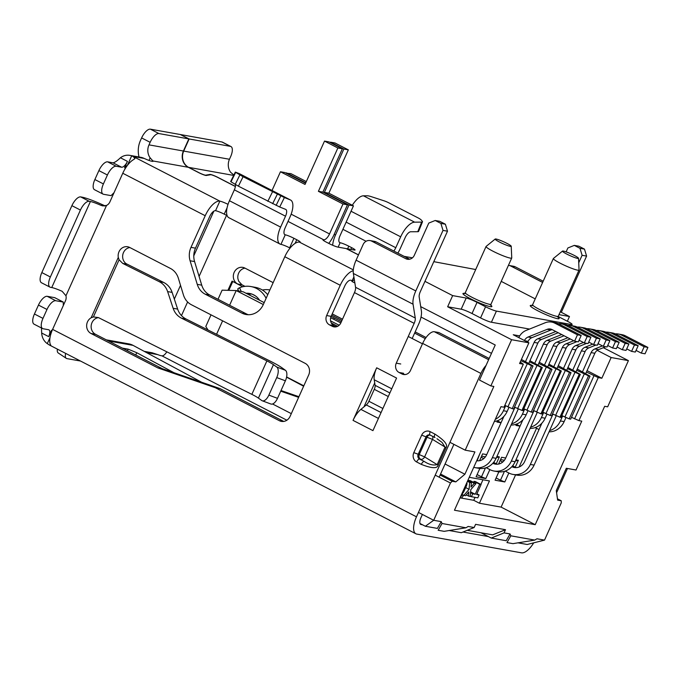 <?xml version="1.0" encoding="UTF-8"?>
<svg xmlns="http://www.w3.org/2000/svg" width="682" height="682" viewBox="0 0 682 682"><rect width="100%" height="100%" fill="white"/><g stroke="black" fill="none" stroke-linecap="round" stroke-linejoin="round"><path stroke-width="1.02" d="M528.806 363.242L537.868 343.08A7.033 6.343 100.1 0 1 541.559 339.431L558.191 332.731M555.821 331.512L537.825 338.766A7.033 6.343 -79.9 0 0 534.134 342.415L525.532 361.554M494.339 421.493A17.587 15.857 -79.9 0 0 507.161 411.408L508.968 407.384M579.061 340.224L584.312 342.927L588.054 343.592L590.919 337.223L568.336 325.587A14.066 12.685 -79.9 0 0 565.088 324.487L561.346 323.822A14.066 12.685 100.1 0 1 564.594 324.922L587.176 336.55L590.919 337.223M515.583 474.894L501.108 507.11L535.217 524.68L581.763 421.126L578.916 420.615L598.25 377.598L601.839 378.246L611.149 357.53L628.42 360.625L607.662 406.822L604.67 406.293L576.026 470.017L566.307 468.278L556.282 490.58L557.646 500.128L561.235 500.767L561.277 502.839L544.526 540.118L536.973 538.771L534.756 540.093L512.958 543.656L506.973 542.582L510.827 535.813L510.051 533.946L504.066 532.881L491.245 538.047L480.998 532.77M517.988 542.829L527.212 544.483L544.526 540.118M534.756 540.093L510.827 535.813M519.71 335.911L513.256 334.751L528.891 342.807L519.582 363.515L523.324 364.188L503.989 407.205L500.997 406.668L454.459 510.23L535.217 524.68M467.247 530.306L492.668 534.859L505.498 529.692L504.066 532.881M505.498 529.692L475.584 524.339L474.152 527.527L468.167 526.453L465.959 527.783L442.03 523.495L441.245 521.636L433.692 520.281L450.452 483.001L452.209 481.253L455.798 481.893L464.894 474.229L474.919 451.919L465.201 450.18L493.845 386.455L490.852 385.918L511.611 339.713L447.648 306.764L461.185 309.193A8.789 1.014 -155.8 0 1 472.029 313.524L480.563 317.914A8.789 1.014 24.2 0 0 491.407 322.245L529.53 329.065M528.891 342.807L511.611 339.713M520.221 362.091L523.324 364.188M628.42 360.625L603.34 347.701M597.227 350.36L611.149 357.53M480.563 317.914L485.575 306.764A8.789 1.014 -155.8 0 0 496.419 311.094L571.201 324.479A8.789 1.014 -155.8 0 0 572.113 324.419L571.559 325.646M485.575 306.764L477.042 302.365A8.789 1.014 24.2 0 0 466.198 298.034L452.66 295.613L447.648 306.764M424.954 281.342L452.66 295.613M475.704 269.535L433.803 261.666M412.405 257.83L404.162 256.355M558.993 314.649L569.47 316.525L560.28 311.785M535.234 298.887L501.236 281.376M558.183 316.499A8.789 1.014 24.2 0 0 559.308 317.087L567.833 321.486A8.789 1.014 -155.8 0 1 572.113 324.419M420.709 306.627L495.234 345.007L479.48 380.062L490.852 385.918M354.342 279.646L351.861 281.427L354.87 282.979M421.024 317.053L491.483 353.344M353.907 276.875L351.861 281.427M569.47 316.525L567.356 321.239M415.168 331.895L426.071 337.513M414.613 333.114L425.295 338.622M408.254 336.482L422.473 343.805M449.958 442.328L465.201 450.18M435.21 475.149L450.452 483.001M441.245 521.636L437.401 528.405L425.355 526.257L433.692 520.281L418.45 512.429M445.09 464.024L464.894 474.229M440.555 474.041L455.798 481.893M440.112 475.022L452.209 481.253M425.355 526.257L420.01 523.503M465.959 527.783L444.161 531.338L438.176 530.272L442.03 523.495M449.191 530.519L461.33 532.693L474.152 527.527M491.245 538.047L506.197 540.724L510.051 533.946M511.227 246.236L511.747 257.924A14.066 1.628 -155.8 0 1 511.73 258.018A14.066 1.628 -155.8 0 1 510.272 258.103A14.066 1.628 -155.8 0 1 495.49 252.459A14.066 1.628 -155.8 0 1 486.061 246.483A14.066 1.628 -155.8 0 1 486.13 246.407L495.209 239.041A8.789 1.014 -155.8 0 1 496.087 239.032A8.789 1.014 -155.8 0 1 505.098 242.451A8.789 1.014 -155.8 0 1 511.227 246.236A8.789 1.014 -155.8 0 1 510.298 246.347A8.789 1.014 -155.8 0 1 500.844 242.715A8.789 1.014 -155.8 0 1 495.209 239.041M578.524 258.282L579.052 269.97A14.066 1.628 -155.8 0 1 579.035 270.063A14.066 1.628 -155.8 0 1 577.569 270.149A14.066 1.628 -155.8 0 1 562.795 264.505A14.066 1.628 -155.8 0 1 553.366 258.529A14.066 1.628 -155.8 0 1 553.426 258.452L562.514 251.087A8.789 1.014 -155.8 0 1 563.392 251.078A8.789 1.014 -155.8 0 1 572.394 254.497A8.789 1.014 -155.8 0 1 578.524 258.282A8.789 1.014 -155.8 0 1 577.603 258.393A8.789 1.014 -155.8 0 1 568.149 254.761A8.789 1.014 -155.8 0 1 562.514 251.087M587.057 370.624L601.839 378.246M598.25 377.598L586.435 372.014M571.516 417.307L578.916 420.615M574.576 418.884L593.911 375.867M504.816 405.364L512.216 408.68L531.542 365.663L520.869 360.659M521.415 359.44L533.043 365.927L513.708 408.944L512.216 408.68M514.535 407.111L521.935 410.419L541.269 367.402L542.318 367.589L522.983 410.607L521.935 410.419M523.81 408.765L531.21 412.073L550.544 369.056L552.036 369.329L532.702 412.346L531.21 412.073M533.529 410.504L540.928 413.821L560.263 370.803L561.312 370.991L541.977 414L540.928 413.821M542.804 412.167L550.203 415.474L569.538 372.457L557.714 366.873M558.268 365.654L571.03 372.73L551.695 415.747L550.203 415.474M552.522 413.906L559.922 417.214L579.257 374.196L567.441 368.612M567.936 367.513L580.305 374.384L560.971 417.401L559.922 417.214M561.798 415.568L569.197 418.876L588.532 375.859L576.716 370.275M577.262 369.047L590.024 376.123L570.689 419.14L569.197 418.876M531.542 365.663L533.043 365.927M507.877 406.941L527.212 363.924M588.532 375.859L590.024 376.123M564.858 417.145L584.193 374.128M579.257 374.196L580.305 374.384M555.583 415.483L574.917 372.466M569.538 372.457L571.03 372.73M545.864 413.744L565.199 370.727M561.312 370.991L548.942 364.111M560.263 370.803L548.447 365.211M536.589 412.081L555.924 369.064M552.036 369.329L539.274 362.253M550.544 369.056L538.72 363.472M526.871 410.342L546.205 367.325M542.318 367.589L529.948 360.71M541.269 367.402L529.454 361.818M517.595 408.688L536.93 365.671M536.538 428.27L519.138 466.991M475.056 497.357L473.734 500.298L460.018 497.851L461.535 498.116L463.649 495.32L461.671 494.297M473.734 500.298L479.42 503.231L501.108 507.11M469.25 477.315L489.446 480.929L479.42 503.231M489.847 469.591L485.823 478.559L476.096 476.812L479.855 468.457M496.257 463.786L499.36 456.88L496.411 457.622M479.557 460.665L482.609 453.88L486.718 454.621M496.939 456.446L499.36 456.88M477.264 460.384L479.906 453.598M516.427 424.289L515.924 425.415L520.034 426.156L516.231 424.195M532.761 428.219L532.113 428.313M497.434 420.896L496.931 422.022L501.04 422.755L497.238 420.794M513.768 424.826L513.12 424.912M494.774 421.425L494.305 421.544M508.849 472.993L504.816 481.952L495.098 480.213L498.849 471.859M515.251 467.187L518.354 460.282L515.404 461.023M498.551 464.067L501.602 457.281L505.712 458.014M515.933 459.847L518.354 460.282M482.958 479.761L480.878 484.416M481.074 484.518L476.59 494.493L479.096 494.944L477.792 497.851L471.424 496.709L472.728 493.802L475.226 494.254L479.71 484.271L481.074 484.518L475.388 481.586L474.024 481.347L473.572 482.362M468.466 496.181L468.841 491.901L465.601 495.669L463.879 495.362L469.071 489.326L469.668 482.472L471.39 482.788L471.023 487.059L474.263 483.299L468.577 480.367L470.299 480.674L475.985 483.606L470.793 489.633L470.196 496.487L466.181 495.004M468.577 480.367L467.997 481.032M472.728 493.802L470.529 492.668M471.424 496.709L470.23 496.095M475.226 494.254L470.597 491.867M479.71 484.271L474.024 481.347M479.096 494.944L476.897 493.811M463.879 495.362L461.731 494.254M469.071 489.326L465.678 487.579M469.668 482.472L467.443 481.33M471.39 482.788L467.656 480.861M474.263 483.299L475.985 483.606M460.154 497.553L462.055 495.038L463.649 495.32M462.055 495.038L461.433 494.714M466.889 482.566A4.535 1.893 -62.7 0 1 466.249 486.3L464.152 490.972A4.535 1.893 -62.7 0 1 461.586 494.356M485.482 467.92L481.483 476.82L485.823 478.559M486.181 467.699L489.983 469.659A17.587 15.857 100.1 0 0 494.041 471.032A17.587 15.857 100.1 0 0 511.355 461.049L515.098 461.714L537.28 412.354M481.483 476.82L477.11 474.57M497.187 464.237A10.554 9.514 100.1 0 1 496.581 463.956L493.589 462.413M481.1 457.238L483.76 458.611M496.581 463.956L492.847 463.283A10.554 9.514 -79.9 0 0 495.285 464.11A10.554 9.514 -79.9 0 0 505.669 458.116L522.915 419.745M481.577 456.181L485.405 456.872M586.784 328.724A14.066 12.685 100.1 0 1 589.615 328.877A14.066 12.685 100.1 0 1 592.863 329.977L615.445 341.614L619.188 342.279L596.605 330.651A14.066 12.685 -79.9 0 0 593.357 329.551L589.615 328.877M607.722 345.484L612.581 347.982L615.445 341.614M573.733 340.744L566.086 343.822A7.033 6.343 -79.9 0 0 562.394 347.47L553.793 366.618M533.963 410.735L511.355 461.049M494.041 471.032L497.783 471.705A17.587 15.857 -79.9 0 0 515.098 461.714M557.075 368.306L566.137 348.144A7.033 6.343 100.1 0 1 569.828 344.495L576.981 341.614M578.762 340.898L579.666 340.531M612.581 347.982L616.323 348.655L619.188 342.279M264.181 302.62L243.235 291.828L236.202 290.575L222.119 290.157L218.018 299.287M211.019 314.854L205.794 326.482L208.027 330.003M500.571 459.583L504.399 460.273M516.18 467.639A10.554 9.514 100.1 0 1 515.575 467.358L512.583 465.806M500.094 460.64L502.762 462.004M511.832 466.676L511.841 466.684A10.554 9.514 -79.9 0 0 514.279 467.511A10.554 9.514 -79.9 0 0 524.663 461.518L541.909 423.147M505.174 471.1L508.977 473.061A17.587 15.857 100.1 0 0 513.034 474.433A17.587 15.857 100.1 0 0 530.349 464.451L534.091 465.115L556.273 415.756M504.475 471.322L500.477 480.222L496.104 477.971M500.477 480.222L504.816 481.952M513.034 474.433L516.777 475.107A17.587 15.857 -79.9 0 0 534.091 465.115M576.068 371.707L585.13 351.545A7.033 6.343 100.1 0 1 588.822 347.897L595.974 345.015M597.756 344.291L598.66 343.933M626.724 348.886L631.575 351.383L635.317 352.057L638.182 345.68L615.599 334.052A14.066 12.685 -79.9 0 0 612.351 332.944L608.608 332.279A14.066 12.685 100.1 0 1 611.856 333.379L634.439 345.007L638.182 345.68M605.778 332.125A14.066 12.685 100.1 0 1 608.608 332.279M631.575 351.383L634.439 345.007M592.726 344.146L585.079 347.223A7.033 6.343 -79.9 0 0 581.396 350.872L572.786 370.011M552.966 414.136L530.349 464.451M332.228 313.899L342.509 319.193M331.674 315.144L341.955 320.421M341.375 321.708L334.257 317.983L333.677 319.261M336.209 326.814L333.95 325.655A7.033 6.343 100.1 0 1 331.128 316.354L334.257 317.983M330.659 317.71L340.821 322.944M539.027 429.549L535.225 427.588M615.266 333.882A14.066 12.685 100.1 0 1 618.327 334.018A14.066 12.685 100.1 0 1 621.583 335.118L644.158 346.754L647.9 347.419L625.317 335.791A14.066 12.685 -79.9 0 0 622.069 334.683L618.327 334.018M636.05 350.42L641.293 353.123L644.158 346.754M602.453 345.885L594.806 348.962A7.033 6.343 -79.9 0 0 591.115 352.611L582.513 371.75M562.624 415.994L560.408 420.939A17.587 15.857 100.1 0 1 549.598 430.598M549.053 431.817A17.587 15.857 -79.9 0 0 564.142 421.612L565.958 417.58M585.795 373.446L594.849 353.285A7.033 6.343 100.1 0 1 598.54 349.636L605.693 346.754M607.474 346.03L608.216 345.74M641.293 353.123L645.036 353.796L647.9 347.419M330.565 320.881L339.167 325.237M337.658 326.294L331.282 322.961M530.059 428.415A17.587 15.857 -79.9 0 0 545.148 418.211L546.964 414.179M566.793 370.045L575.855 349.883A7.033 6.343 100.1 0 1 579.547 346.234L586.699 343.353M588.481 342.637L589.222 342.338M617.057 347.019L622.299 349.721L626.042 350.395L628.906 344.018L606.324 332.39A14.066 12.685 -79.9 0 0 603.076 331.29L599.333 330.617A14.066 12.685 100.1 0 1 602.59 331.716L625.164 343.353L628.906 344.018M543.631 412.593L541.414 417.537A17.587 15.857 100.1 0 1 530.605 427.196M596.273 330.489A14.066 12.685 100.1 0 1 599.333 330.617M622.299 349.721L625.164 343.353M583.46 342.483L575.813 345.561A7.033 6.343 -79.9 0 0 572.121 349.21L563.52 368.357M503.904 416.378L486.675 454.715A10.554 9.514 -79.9 0 1 476.684 460.776M577.279 327.087A14.066 12.685 100.1 0 1 580.339 327.215A14.066 12.685 100.1 0 1 583.587 328.323L606.17 339.951L609.913 340.616L587.33 328.988A14.066 12.685 -79.9 0 0 584.082 327.889L580.339 327.215M598.063 343.617L603.306 346.328L606.17 339.951M567.859 337.718L556.819 342.168A7.033 6.343 -79.9 0 0 553.128 345.817L544.526 364.955M524.637 409.191L522.421 414.136A17.587 15.857 100.1 0 1 511.611 423.803M511.065 425.022A17.587 15.857 -79.9 0 0 526.154 414.809L527.97 410.786M547.799 366.643L556.862 346.482A7.033 6.343 100.1 0 1 560.553 342.833L570.229 338.937M603.306 346.328L607.048 346.993L609.913 340.616M252.195 294.181L255.085 295.673M267.736 294.718A24.62 22.199 -79.9 0 0 255.341 287.344L250.857 286.542A24.62 22.199 100.1 0 1 266.116 298.324M248.274 294.428A17.587 15.857 100.1 0 1 251.828 294.053M259.578 300.25A17.587 15.857 -79.9 0 0 249.612 293.465A17.587 15.857 -79.9 0 0 246.049 293.277M241.275 291.478L239.561 287.744A24.62 22.199 100.1 0 1 250.857 286.542M239.561 287.744C237.83 288.58 237.345 289.151 238.103 289.458M558.285 323.686A14.066 12.685 100.1 0 1 561.346 323.822M584.312 342.927L587.176 336.55M505.643 405.799L503.427 410.743A17.587 15.857 100.1 0 1 495.285 419.37M229.604 305.263L236.202 290.575L263.32 304.539M222.613 320.821L216.569 334.274M286.611 376.967L303.805 385.824M527.757 342.219L528.149 341.341A7.033 6.343 100.1 0 1 531.841 337.692L550.894 330.02A7.033 6.343 100.1 0 1 552.207 329.653M550.894 330.02L547.152 329.346A7.033 6.343 -79.9 0 1 550.383 329.005A7.033 6.343 -79.9 0 1 552.011 329.551L574.594 341.188L578.327 341.853L581.192 335.484L558.618 323.848A14.066 12.685 -79.9 0 0 555.361 322.748L551.627 322.075A14.066 12.685 100.1 0 1 554.875 323.183L577.458 334.811L581.192 335.484M518.789 337.607A14.066 12.685 100.1 0 1 526.103 330.446L545.157 322.774A14.066 12.685 100.1 0 1 551.627 322.075M574.594 341.188L577.458 334.811M547.152 329.346L528.098 337.027A7.033 6.343 -79.9 0 0 524.475 340.531M478.193 460.836A10.554 9.514 100.1 0 1 477.588 460.555L476.931 460.214M514.97 407.333L492.361 457.648A17.587 15.857 100.1 0 1 475.047 467.639L478.79 468.304A17.587 15.857 -79.9 0 0 496.104 458.313L518.286 408.961M538.081 364.904L547.143 344.742A7.033 6.343 100.1 0 1 550.834 341.094L564.065 335.766M588.728 342.083L593.587 344.581L597.321 345.254L600.186 338.877L577.611 327.249A14.066 12.685 -79.9 0 0 574.355 326.149L570.621 325.476A14.066 12.685 100.1 0 1 573.869 326.584L596.452 338.212L600.186 338.877M567.791 325.331A14.066 12.685 100.1 0 1 570.621 325.476M593.587 344.581L596.452 338.212M561.695 334.538L547.092 340.42A7.033 6.343 -79.9 0 0 543.401 344.069L534.799 363.216M475.047 467.639A17.587 15.857 100.1 0 1 473.734 467.332M262.348 290.021A24.62 22.199 100.1 0 1 269.85 289.944A24.62 22.199 100.1 0 1 269.876 289.952L269.85 289.944M561.235 500.767L557.458 498.823M235.392 186.51L217.609 177.354A5.277 0.605 -155.8 0 0 210.661 174.728L206.279 175.47A5.976 0.691 24.2 0 1 198.411 172.495L188.334 167.303L152.921 160.961A7.033 0.81 24.2 0 1 153.092 161.293A7.033 0.81 24.2 0 1 152.367 161.344L151.464 161.182A7.033 0.81 24.2 0 1 144.311 158.463L133.143 156.468L219.851 201.13A17.587 7.323 -62.7 0 0 205.214 215.725L122.769 173.254L109.879 201.932A7.033 6.343 -79.9 0 1 106.562 205.418L65.958 295.766L62.164 291.325A12.31 1.424 -155.8 0 0 51.747 287.548L90.408 201.514L89.214 201.301A10.554 4.39 -62.7 0 0 80.433 210.056L50.357 276.969A10.554 4.39 -62.7 0 0 50.016 287.156A10.554 4.39 -62.7 0 0 50.553 287.335L51.747 287.548M152.921 160.961L150.151 157.874A12.31 11.1 -79.9 0 1 149 144.865L183.398 151.02L188.837 138.915L158.923 133.561A10.554 4.39 -62.7 0 0 150.142 142.316L149 144.865M248.291 314.726A17.587 15.857 100.1 0 1 246.441 313.933L209.689 294.999A17.587 15.857 100.1 0 1 201.736 285.161L194.583 261.573A17.587 15.857 100.1 0 1 195.478 248.163L209.698 216.526A7.033 2.924 117.3 0 1 215.555 210.687A7.033 0.81 -155.8 0 1 224.233 214.148L227.072 215.614A7.033 0.81 -155.8 0 1 227.149 215.657M280.046 244.071L228.879 217.711A17.587 7.323 117.3 0 1 229.45 200.738L280.617 227.097A17.587 7.323 -62.7 0 0 280.046 244.071A17.587 7.323 -62.7 0 0 280.941 244.369A7.033 0.81 -155.8 0 1 289.62 247.83L290.072 248.069M352.262 280.541L350.591 280.242A7.033 2.924 117.3 0 0 344.734 286.082L331.128 316.354L326.644 315.544A7.033 6.343 -79.9 0 0 329.466 324.845L332.305 326.311A7.033 6.343 -79.9 0 0 333.933 326.866A7.033 6.343 -79.9 0 0 340.855 322.867L354.461 292.595A7.033 2.924 -62.7 0 0 355.552 287.284L415.253 318.034L413.062 304.215A17.587 7.323 -62.7 0 1 415.798 290.933L443.01 230.397L447.494 231.198L445.38 224.216L439.694 221.292L435.201 220.491L428.79 223.074L414.332 255.256A7.033 6.343 -79.9 0 1 407.401 259.254A7.033 6.343 -79.9 0 1 405.781 258.7L371.664 241.13A7.033 6.343 100.1 0 0 370.045 240.576A7.033 6.343 100.1 0 0 363.114 244.574L356.098 260.183A17.587 7.323 117.3 0 0 353.361 273.465L355.552 287.284M353.25 270.737A17.587 7.323 -62.7 0 0 340.241 285.272L326.644 315.544M280.617 227.097L285.519 216.203A7.033 2.924 117.3 0 0 285.749 209.417A7.033 2.924 117.3 0 0 285.639 209.365L279.714 207.004L284.385 197.55L290.31 199.911A17.587 7.323 -62.7 0 1 290.575 200.031A17.587 7.323 -62.7 0 1 290.003 217.004L285.11 227.899A7.033 2.924 117.3 0 0 284.88 234.685A7.033 2.924 117.3 0 0 285.238 234.804A7.033 0.81 24.2 0 1 293.908 238.274L296.755 239.732A7.033 0.81 24.2 0 1 300.182 242.084A7.033 0.81 24.2 0 1 299.449 242.127A17.587 7.323 117.3 0 0 284.812 256.722L263.329 304.522A17.587 15.857 -79.9 0 1 246.014 314.504A17.587 15.857 -79.9 0 1 241.957 313.132L246.441 313.933M447.494 231.198L420.283 291.734A7.033 2.924 117.3 0 0 419.191 297.054L421.382 310.873A17.587 7.323 -62.7 0 1 418.646 324.155L412.192 338.511M453.897 444.357L439.148 477.178M422.388 514.458L420.965 517.629A7.033 2.924 117.3 0 0 420.734 524.415A7.033 2.924 117.3 0 0 421.092 524.535L422.516 524.79M374.716 382.952L363.975 406.847L360.889 409.396A15.822 6.59 117.3 0 0 353.046 420.385L376.677 367.803A15.822 6.59 117.3 0 0 374.213 379.763L375.1 385.339A5.277 2.199 -62.7 0 1 374.273 389.328L368.902 401.272A5.277 2.199 -62.7 0 1 366.285 404.938L363.975 406.847M122.751 263.423L159.204 281.666C163.271 283.755 166.076 287.062 167.627 291.589L173.134 308.281L177.635 309.091C179.187 313.609 181.992 316.925 186.058 319.014L270.618 361.315A24.62 2.847 -155.8 0 1 282.092 367.879L285.408 370.275L276.764 367.044L273.448 364.648L258.41 398.109A14.066 1.628 -155.8 0 0 251.854 394.358L98.404 317.59L93.417 316.917L91.166 317.752A8.789 7.928 -79.9 0 0 87.492 321.861A8.789 7.928 -79.9 0 0 91.021 333.489L157.823 367.896L215.418 387.751L279.381 420.7A8.789 7.928 -79.9 0 0 281.419 421.391A8.789 7.928 -79.9 0 0 290.072 416.395L308.69 374.972A8.789 7.928 -79.9 0 0 305.161 363.344L191.369 304.726A17.587 15.857 100.1 0 1 183.415 294.888L178.377 278.282A17.587 15.857 -79.9 0 0 170.423 268.435L129.682 247.455A8.789 7.928 -79.9 0 0 127.653 246.765A8.789 7.928 -79.9 0 0 118.293 257.395L119.094 259.782L122.751 263.423L127.014 264.19A8.789 7.928 100.1 0 1 122.769 254.915A8.789 7.928 100.1 0 1 129.836 247.532M215.418 387.751L219.911 388.552L283.721 421.425M219.911 388.552L162.316 368.698L95.506 334.291A8.789 7.928 100.1 0 1 91.985 322.663A8.789 7.928 100.1 0 1 98.447 317.616M567.475 468.491L556.589 492.719M533.708 542.846A17.587 7.323 -62.7 0 1 521.491 552.829L416.796 534.091A17.587 7.323 -62.7 0 1 415.909 533.793A17.587 7.323 -62.7 0 1 416.48 516.82L480.921 373.438A14.066 5.857 -62.7 0 1 486.053 365.441M462.967 532.028L488.397 536.581M273.158 282.646L244.847 268.069A8.789 7.928 -79.9 0 0 242.818 267.378A8.789 7.928 -79.9 0 0 233.747 273.482A8.789 7.928 -79.9 0 0 237.686 283.993L232.784 281.478L228.794 290.353M280.72 391.178L298.631 397.35M166.817 351.818A7.033 2.924 -62.7 0 1 161.907 355.842L161.157 355.706A7.033 0.81 24.2 0 1 157.764 354.623L146.553 352.62M65.958 295.766A7.033 6.343 -79.9 0 1 65.489 300.711L52.599 329.389A17.587 7.323 117.3 0 0 50.528 344.794C51.389 346.064 50.69 345.927 48.448 344.384L47.28 343.634A14.066 12.685 100.1 0 1 41.67 333.021L41.457 327.974M415.909 533.793L50.494 345.578L50.528 344.794M298.921 396.702L281.01 390.53M244.974 286.363L241.948 284.761L238.674 281.18L237.941 278.81A8.789 7.928 100.1 0 1 245 268.145M584.474 249.118L579.981 248.316L582.104 255.29L586.588 256.091L584.474 249.118L578.788 246.185L574.295 245.384L567.884 247.967L566.128 251.871M561.32 312.322L586.588 256.091M582.104 255.29L578.728 262.792M508.414 265.392A7.033 6.343 100.1 0 1 509.13 265.469A7.033 6.343 100.1 0 1 510.758 266.023L542.625 282.433M579.981 248.316L574.295 245.384M543.17 281.214L515.242 266.824A7.033 6.343 -79.9 0 0 513.623 266.278L509.13 265.469M330.31 142.581L330.497 142.171L343.856 149.051L324.376 192.392L348.971 205.06L353.455 205.862L339.994 235.81A7.033 2.924 117.3 0 0 339.764 242.604A7.033 2.924 117.3 0 0 340.122 242.724A7.033 0.81 24.2 0 1 348.8 246.185L351.639 247.651A7.033 0.81 24.2 0 1 355.066 249.996A7.033 0.81 24.2 0 1 354.333 250.038L346.413 248.623L358.493 254.846M209.843 174.865L210.039 174.43A5.976 0.691 24.2 0 1 217.908 177.405L235.401 186.416M210.039 174.43L205.657 175.172A5.277 0.605 -155.8 0 1 198.709 172.546L188.633 167.354A12.31 11.1 -79.9 0 1 183.697 151.08L189.136 138.966L230.414 146.357A10.554 4.39 -62.7 0 1 230.951 146.536A10.554 4.39 -62.7 0 1 230.61 156.715L229.459 159.264A12.31 11.1 100.1 0 0 230.618 172.273L233.875 175.027M393.795 251.019A7.033 2.924 117.3 0 0 395.782 247.711L400.684 236.816A17.587 7.323 -62.7 0 1 414.639 222.17L421.647 222.119L417.759 231.71L410.752 231.761A7.033 2.924 117.3 0 0 405.168 237.617L400.274 248.512A17.587 7.323 -62.7 0 1 397.853 253.107M417.759 231.71A7.033 1.364 22.1 0 0 418.586 231.428L422.482 221.829A7.033 1.364 -157.9 0 0 422.26 221.241L421.246 220.022A7.033 1.364 -157.9 0 0 418.168 217.942L388.766 202.801A7.033 1.364 -157.9 0 0 383.804 200.738L371.196 196.629A7.033 1.364 -157.9 0 0 367.248 195.785L363.472 195.811A17.587 7.323 117.3 0 0 352.296 205.265M144.192 351.349L151.464 352.654A22.864 20.613 -79.9 0 1 152.231 352.807L157.764 354.623M201.77 382.304L133.058 345.365A17.587 15.857 -79.9 0 0 128.77 343.864L106.281 339.841M173.961 372.713L136.767 352.713L128.131 349.15L122.351 348.118M57.399 349.133A10.554 4.245 123.7 0 0 58.26 352.995L66.299 358.348A10.554 4.245 -56.3 0 1 65.685 353.395M80.527 361.042L66.989 358.621A10.554 4.245 -56.3 0 1 66.299 358.348M42.625 328.579A10.554 4.39 -62.7 0 1 42.975 318.392L46.981 309.475A10.554 4.39 -62.7 0 1 55.762 300.719L63.247 302.058L54.713 297.659L47.237 296.32A10.554 4.39 117.3 0 0 38.456 305.084L34.441 314.001A10.554 4.39 117.3 0 0 34.1 324.189L42.625 328.579A10.554 4.39 -62.7 0 0 43.162 328.758L48.55 329.721A7.033 2.924 117.3 0 1 48.908 329.841A7.033 2.924 117.3 0 1 48.678 336.627L51.542 330.258A3.521 3.171 -79.9 0 0 51.295 332.688M63.247 302.058L63.307 305.562M180.568 134.652L189.136 138.966M286.244 173.254L290.916 173.646L306.32 181.583M353.455 205.862L328.869 193.194L348.34 149.861L334.981 142.973L330.497 142.171M305.766 182.802L286.431 172.844M348.971 205.06L335.51 235.009A17.587 7.323 -62.7 0 0 332.671 245.264M324.376 192.392L328.869 193.194M343.856 149.051L348.34 149.861M230.951 146.536L222.426 142.146A10.554 4.39 117.3 0 0 221.889 141.967L180.611 134.576M422.482 221.829A7.033 1.364 -157.9 0 1 421.647 222.119M286.568 377.163L303.626 386.225M242.724 286.755L232.068 281.103L227.916 290.327M194.583 261.573L190.09 260.771A17.587 15.857 -79.9 0 1 190.994 247.361L205.214 215.725M190.09 260.771L197.251 284.351A17.587 15.857 -79.9 0 0 205.205 294.198L241.957 313.132M403.565 373.284L399.081 372.483A7.033 6.343 -79.9 0 1 396.259 363.182L414.162 323.345A7.033 2.924 117.3 0 0 415.253 318.034M399.081 372.483L401.92 373.941A7.033 6.343 -79.9 0 0 403.548 374.495A7.033 6.343 -79.9 0 0 410.47 370.497L422.644 343.413A14.066 5.857 117.3 0 1 434.357 331.742L438.841 332.543L489.182 358.476M353.046 420.385L372.943 430.632L396.574 378.058L376.677 367.803M421.323 464.382C431.638 468.457 437.256 468.73 438.185 465.218L446.062 447.69L432.482 439.37L424.605 456.897L437.162 464.647C433.215 465.601 428.918 464.536 424.247 461.458A3.521 1.466 -62.7 0 0 421.323 464.382L416.625 461.961A7.033 6.343 -79.9 0 1 413.803 452.66L421.681 435.133A7.033 6.343 -79.9 0 1 430.231 431.689L434.928 434.11C444.374 440.257 448.083 444.783 446.062 447.69M445.38 224.216L440.887 223.415L443.01 230.397M440.887 223.415L435.201 220.491M409.677 259.203L376.149 241.931A7.033 6.343 -79.9 0 0 374.529 241.377L370.045 240.576M80.433 210.056L71.9 205.666A10.554 4.39 117.3 0 1 80.689 196.91L81.883 197.124A22.864 2.643 -155.8 0 1 105.071 205.904M90.408 201.514A12.31 1.424 24.2 0 1 100.825 205.291L102.752 205.896L106.562 205.418M133.143 156.468L134.951 158.522L133.817 159.46A17.587 7.323 117.3 0 0 122.769 173.254M228.035 204.344A7.033 0.81 24.2 0 0 219.851 201.13L215.555 210.687M318.4 191.318L337.871 147.985L342.355 148.787L322.884 192.119L318.4 191.318L342.986 203.986L329.525 233.935A7.033 2.924 117.3 0 1 323.669 239.774A7.033 0.81 24.2 0 0 322.944 239.817A7.033 0.81 24.2 0 0 326.363 242.17L329.21 243.636A7.033 0.81 24.2 0 0 337.888 247.097L346.106 248.572L358.459 254.932M290.575 200.031L239.408 173.68A17.587 7.323 117.3 0 0 239.135 173.552L235.324 172.094L235.682 172.367L231.01 181.821L238.41 186.177L279.714 207.004M235.443 184.583A7.033 2.924 -62.7 0 1 234.344 189.843L229.45 200.738M284.385 197.55L243.082 176.723L235.682 172.367M235.324 172.094L230.652 181.548L231.01 181.821M133.229 156.553L131.677 155.837A14.066 12.685 100.1 0 0 129.895 155.368L140.961 157.346A14.066 12.685 -79.9 0 1 142.743 157.815L144.311 158.463M127.159 165.726A3.521 3.171 -79.9 0 0 124.576 167.746L127.44 161.378A7.033 2.924 117.3 0 1 121.584 167.209L116.196 166.246A10.554 4.39 -62.7 0 0 107.415 175.001L103.408 183.927A10.554 4.39 -62.7 0 0 103.059 194.114A10.554 4.39 -62.7 0 0 103.596 194.293L111.072 195.632L114.047 192.665M129.895 155.368A14.066 12.685 100.1 0 0 120.433 157.764C117.278 160.816 114.815 162.495 113.05 162.819L107.671 161.856A10.554 4.39 117.3 0 0 98.89 170.611L94.875 179.536A10.554 4.39 117.3 0 0 94.534 189.715L103.059 194.114M188.334 167.303A12.31 11.1 100.1 0 1 183.398 151.02M139.043 157.005A22.864 20.613 100.1 0 1 140.466 140.475L141.617 137.926A10.554 4.39 117.3 0 1 150.398 129.171L158.923 133.561M150.398 129.171L180.312 134.525L188.837 138.915M305.587 183.211L284.931 172.572L280.447 171.77L305.033 184.438L324.513 141.097L328.997 141.907L342.355 148.787M272.033 190.483L280.447 171.77M328.75 243.397A17.587 7.323 -62.7 0 0 334.01 234.744L347.47 204.788L342.986 203.986M322.884 192.119L347.47 204.788M337.871 147.985L324.513 141.097M71.9 205.666L41.832 272.578A10.554 4.39 117.3 0 0 41.483 282.757L50.016 287.156M430.231 431.689A3.521 1.466 117.3 0 0 430.12 435.082L434.988 437.563A3.521 1.466 -62.7 0 1 434.809 437.503A3.521 1.466 -62.7 0 1 434.928 434.11M436.966 438.722L442.038 442.405L445.039 447.119L437.162 464.647L438.185 465.218M432.55 436.335A3.521 2.626 -58.3 0 1 432.482 439.37L426.02 436.872L418.143 454.391A3.521 3.171 -79.9 0 0 419.558 459.046A3.521 1.466 117.3 0 0 416.625 461.961M157.823 367.896L162.316 368.698M173.134 308.281C174.686 312.808 177.49 316.116 181.548 318.204L266.892 360.897A14.066 1.628 24.2 0 1 273.448 364.648M177.635 309.091L172.128 292.399C170.577 287.872 167.772 284.556 163.714 282.467L126.221 263.712M258.41 398.109L261.726 400.505A8.789 4.263 110.5 0 0 262.229 400.777A8.789 4.263 110.5 0 0 268.861 395.108L276.739 377.581A8.789 4.263 110.5 0 0 276.764 367.044M262.229 400.777L270.873 404.008A8.789 4.263 -69.5 0 0 277.506 398.339L285.383 380.812A8.789 4.263 -69.5 0 0 285.408 370.275M537.825 338.766L541.559 339.431M496.419 311.094L491.407 322.245M570.74 325.502L571.201 324.479M464.544 293.439A15.822 1.824 24.2 0 0 470.401 298.69A15.822 1.824 24.2 0 0 489.804 306.559A15.822 1.824 24.2 0 0 490.213 306.636A15.822 1.824 24.2 0 0 489.54 304.317M531.849 305.485A15.822 1.824 24.2 0 0 537.697 310.736A15.822 1.824 24.2 0 0 557.109 318.605A15.822 1.824 24.2 0 0 557.509 318.682A15.822 1.824 24.2 0 0 556.844 316.363M477.042 302.365L472.029 313.524M461.185 309.193L466.198 298.034M465.03 293.592L464.297 293.516L465.303 292.689A14.066 1.628 24.2 0 0 474.374 298.494A14.066 1.628 24.2 0 0 489.147 304.24A14.066 1.628 24.2 0 0 489.506 304.308A14.066 1.628 24.2 0 0 490.963 304.223L491.006 305.519M532.335 305.638L531.602 305.562L532.608 304.735A14.066 1.628 24.2 0 0 541.678 310.54A14.066 1.628 24.2 0 0 556.444 316.286A14.066 1.628 24.2 0 0 556.81 316.354A14.066 1.628 24.2 0 0 558.268 316.269L558.311 317.565M596.605 330.651L592.863 329.977M566.086 343.822L569.828 344.495M566.137 348.144L562.394 347.47M511.841 466.684L515.575 467.358M615.599 334.052L611.856 333.379M585.079 347.223L588.822 347.897M585.13 351.545L581.396 350.872M625.317 335.791L621.583 335.118M560.408 420.939L564.142 421.612M594.849 353.285L591.115 352.611M594.806 348.962L598.54 349.636M541.414 417.537L545.148 418.211M606.324 332.39L602.59 331.716M575.813 345.561L579.547 346.234M575.855 349.883L572.121 349.21M587.33 328.988L583.587 328.323M522.421 414.136L526.154 414.809M556.862 346.482L553.128 345.817M556.819 342.168L560.553 342.833M568.336 325.587L564.594 324.922M537.868 343.08L534.134 342.415M503.427 410.743L507.161 411.408M558.618 323.848L554.875 323.183M528.098 337.027L531.841 337.692M528.149 341.341L524.927 340.77M476.837 460.418L477.588 460.555M577.611 327.249L573.869 326.584M547.092 340.42L550.834 341.094M547.143 344.742L543.401 344.069M492.361 457.648L496.104 458.313M149 160.44L150.151 157.874M272.553 403.983L291.308 413.642M226.535 215.341L199.084 276.423M187.601 301.973L181.48 315.596M286.875 420.214L161.907 355.842M420.436 524.194L421.092 524.535M47.28 343.634L50.025 337.522M52.599 329.389L416.48 516.82M515.242 266.824L510.758 266.023M339.457 242.383L340.122 242.724L338.136 247.14M233.687 175.419L188.633 167.354M366.089 241.266L342.91 229.323M346.141 222.136L395.782 247.711M133.058 345.365L108.455 340.957M51.542 330.258L52.173 330.369M48.678 336.627L41.67 333.021M47.237 296.32L55.762 300.719M46.981 309.475L38.456 305.084M34.441 314.001L42.975 318.392M136.767 352.713L135.735 355.007M127.423 350.727L128.131 349.15M183.697 151.08L229.459 159.264M334.197 234.335L335.51 235.009M348.8 246.185L347.607 248.836M350.846 249.416L351.639 247.651M230.414 146.357L221.889 141.967M363.472 195.811L414.639 222.17M400.684 236.816L351.034 211.241M241.948 284.761L237.686 283.993M480.921 373.438L422.644 343.413M340.241 285.272L284.812 256.722M414.162 323.345L354.461 292.595M91.166 317.752L118.293 257.395M434.357 331.742L488.627 359.695M401.92 373.941L405.261 374.546M396.259 363.182L400.743 363.983M356.098 260.183L415.798 290.933M376.149 241.931L371.664 241.13M413.062 304.215L353.361 273.465M332.305 326.311L335.646 326.908M333.95 325.655L329.466 324.845M405.781 258.7L409.123 259.296M100.825 205.291L104.627 205.973M190.994 247.361L195.478 248.163M227.08 207.822L224.233 214.148M299.449 242.127L353.31 269.876M284.573 234.463L285.238 234.804L280.941 244.369M323.387 240.396L323.669 239.774L288.026 221.411M295.135 243.346L296.755 239.732M293.908 238.274L289.62 247.83M290.31 199.911L239.135 173.552M235.188 184.421L239.859 174.976M243.082 176.723L238.41 186.177M267.813 201.326L272.485 191.872M277.301 194.259L272.63 203.713M276.116 205.376L280.788 195.922M285.519 216.203L234.344 189.843M127.338 165.487L131.677 155.837M125.641 167.942L124.576 167.746M121.584 167.209L113.05 162.819M107.671 161.856L116.196 166.246M120.433 157.764L127.44 161.378M107.415 175.001L98.89 170.611M94.875 179.536L103.408 183.927M150.142 142.316L141.617 137.926M291.154 214.174L329.525 233.935M197.251 284.351L201.736 285.161M209.689 294.999L205.205 294.198M80.689 196.91L89.214 201.301M41.832 272.578L50.357 276.969M360.889 409.396L378.433 418.424M381.067 412.55L366.285 404.938M368.902 401.272L382.9 408.484M388.271 396.532L374.273 389.328M375.1 385.339L389.882 392.951M391.749 388.791L374.213 379.763M413.803 452.66L419.242 454.587L427.12 437.068A3.521 3.171 100.1 0 1 429.984 435.022A3.521 3.171 -79.9 0 0 426.02 436.872L421.681 435.133M429.481 434.869L430.12 435.082A3.521 1.466 117.3 0 0 430.299 435.142M419.558 459.046L424.247 461.458L419.558 459.046M420.658 459.242A3.521 3.171 100.1 0 1 419.242 454.587L424.605 456.897A3.521 2.626 -58.3 0 1 420.658 459.242M279.381 420.7L283.559 421.45M95.506 334.291L91.021 333.489M119.094 259.782L93.417 316.917M251.854 394.358L266.892 360.897M186.058 319.014L181.548 318.204M172.128 292.399L167.627 291.589M159.204 281.666L163.714 282.467M285.383 380.812L276.739 377.581M268.861 395.108L277.506 398.339M465.303 292.689L486.061 246.483M490.963 304.223L511.73 258.018M532.608 304.735L553.366 258.529M558.268 316.269L579.035 270.063M493.853 462.549L494.407 461.313M512.847 465.951L513.41 464.706M237.762 289.262L238.555 290.992M174.336 299.083L180.517 285.34M193.782 255.827L213.858 211.156"/></g></svg>
